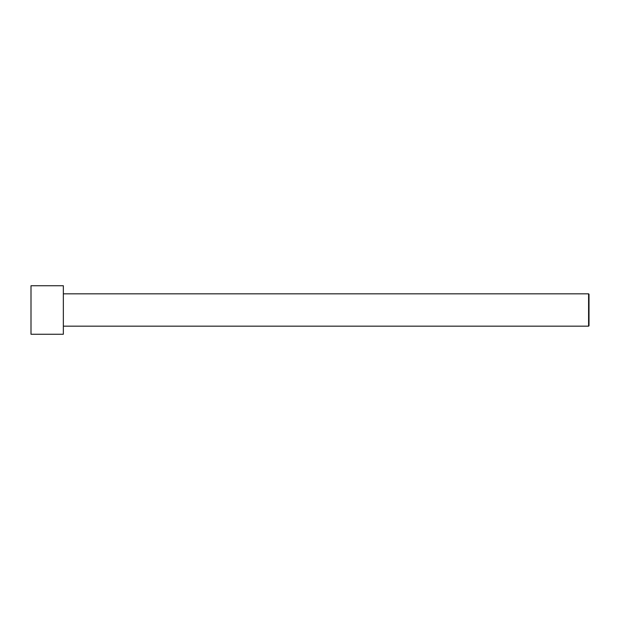<?xml version="1.0" encoding="UTF-8"?>
<svg xmlns="http://www.w3.org/2000/svg" width="620" height="620" viewBox="0 0 620 620"><rect width="100%" height="100%" fill="white"/><g stroke="black" fill="none" stroke-linecap="round" stroke-linejoin="round"><path stroke-width="0.93" d="M31 310L31 285.743L63.349 285.743L63.349 334.257L31 334.257L31 310M63.349 293.826L588.597 293.826L588.597 326.174L63.349 326.174M588.597 293.826L589 294.229L589 325.771L588.597 326.174"/></g></svg>

